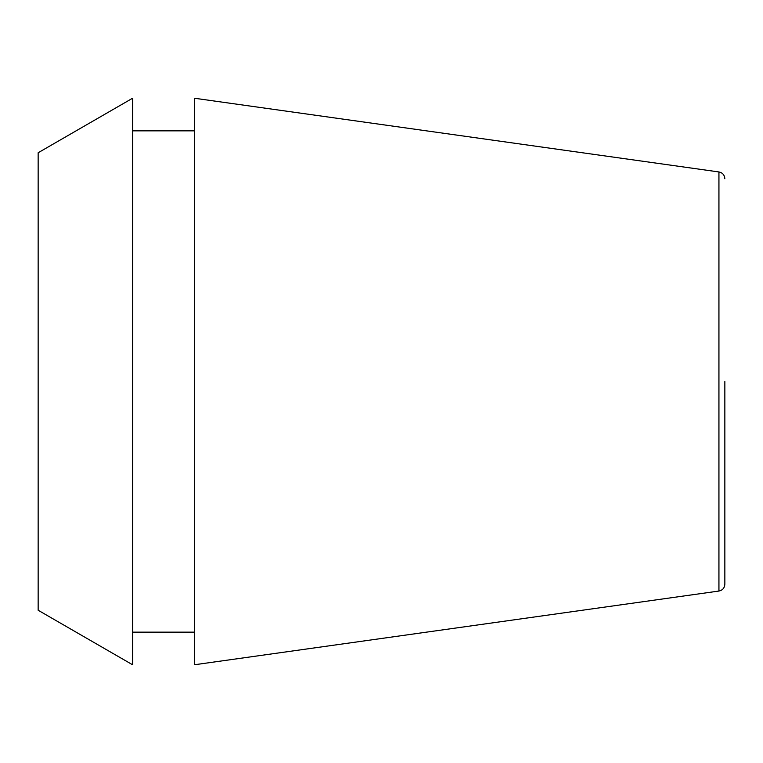<?xml version="1.0" encoding="UTF-8"?>
<svg xmlns="http://www.w3.org/2000/svg" width="763" height="763" viewBox="0 0 763 763"><rect width="100%" height="100%" fill="white"/><g stroke="black" fill="none" stroke-linecap="round" stroke-linejoin="round"><path stroke-width="1.14" d="M724.85 381.5L724.85 584.248L724.85 381.5M718.937 591.048L718.937 171.952L194.374 98.227L194.374 664.773L718.937 591.048C722.561 590.285 724.535 588.015 724.85 584.248M38.15 381.5L38.15 610.247L132.571 664.764L132.571 98.236L38.15 152.753L38.15 381.5M132.571 632.145L194.374 632.145M132.571 130.854L194.374 130.854M718.937 171.952C722.561 172.715 724.535 174.985 724.85 178.752"/></g></svg>
